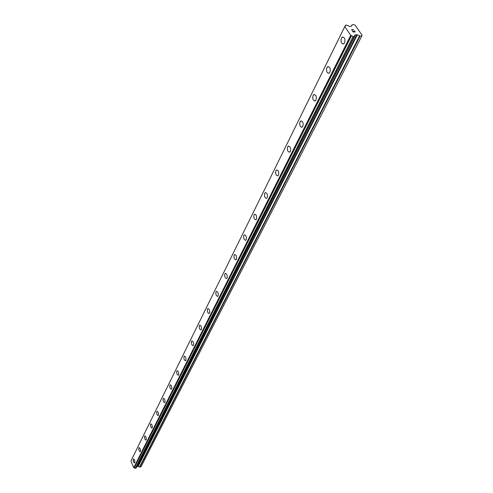 <?xml version="1.0" encoding="UTF-8"?>
<svg xmlns="http://www.w3.org/2000/svg" width="493" height="493" viewBox="0 0 493 493"><rect width="100%" height="100%" fill="white"/><g stroke="black" fill="none" stroke-linecap="round" stroke-linejoin="round"><path stroke-width="0.74" d="M343.159 44.025C341.131 43.285 340.552 41.332 341.427 38.177L342.863 36.981M344.589 42.842L343.707 43.852C341.335 43.815 340.571 41.923 341.421 38.177L342.315 37.154C344.687 37.191 345.445 39.083 344.589 42.842M328.609 73.309C326.631 72.582 326.052 70.684 326.871 67.609L328.178 66.512M329.909 72.224L329.096 73.155C326.816 73.069 326.076 71.22 326.871 67.609L327.685 66.666C329.965 66.752 330.704 68.601 329.909 72.224M314.836 101.022C312.913 100.307 312.334 98.452 313.104 95.451L314.287 94.446M316.013 100.024L315.274 100.88C313.086 100.751 312.359 98.945 313.098 95.451L313.85 94.588C316.038 94.718 316.759 96.529 316.013 100.024M301.778 127.28C299.904 126.572 299.331 124.76 300.052 121.839L301.137 120.914M302.856 126.368L302.166 127.151C300.064 126.984 299.356 125.216 300.046 121.839L300.736 121.05C302.844 121.21 303.552 122.985 302.856 126.368M289.385 152.195C287.561 151.505 286.988 149.73 287.672 146.883L288.658 146.033M290.365 151.357L289.736 152.078C287.709 151.881 287.018 150.149 287.666 146.883L288.3 146.15C290.328 146.347 291.018 148.085 290.365 151.357M277.602 175.878C275.834 175.188 275.267 173.456 275.901 170.677L276.807 169.894M278.502 175.101L277.916 175.773C275.969 175.539 275.291 173.844 275.901 170.677L276.487 169.999C278.44 170.233 279.112 171.934 278.502 175.101M266.393 198.408C264.667 197.724 264.106 196.029 264.704 193.318L265.536 192.59M267.212 197.693L266.676 198.309C264.796 198.05 264.137 196.387 264.704 193.318L265.246 192.689C267.126 192.954 267.785 194.618 267.212 197.693M255.959 219.779C254.148 219.49 253.507 217.857 254.037 214.88L254.542 214.301C256.36 214.591 256.995 216.224 256.465 219.206L255.959 219.779C254.154 219.49 253.513 217.857 254.043 214.88L254.801 214.209M245.514 240.337C243.887 239.666 243.339 238.033 243.869 235.451L244.571 234.828M246.21 239.721L245.748 240.257C243.998 239.943 243.369 238.341 243.869 235.451L244.337 234.908C246.087 235.223 246.71 236.831 246.21 239.721M235.783 259.879C234.206 259.207 233.664 257.611 234.163 255.084L234.804 254.505M236.424 259.306L235.993 259.805C234.304 259.466 233.688 257.894 234.157 255.084L234.594 254.585C236.283 254.918 236.893 256.496 236.424 259.306M226.478 278.557C224.944 277.886 224.407 276.32 224.882 273.849L225.474 273.313M227.07 278.027L226.669 278.49C225.036 278.132 224.438 276.585 224.876 273.855L225.283 273.387C226.916 273.744 227.513 275.291 227.07 278.027M217.579 296.422C216.088 295.757 215.558 294.216 216.002 291.807L216.55 291.308M218.128 295.929L217.752 296.361C216.168 295.985 215.589 294.463 215.996 291.807L216.378 291.369C217.955 291.751 218.541 293.267 218.128 295.929M209.05 313.536C207.602 312.87 207.085 311.36 207.498 309L208.009 308.532M209.562 313.073L209.205 313.474C207.682 313.08 207.109 311.588 207.498 309L207.849 308.593C209.377 308.988 209.95 310.479 209.562 313.073M200.879 329.934C199.468 329.275 198.956 327.79 199.351 325.479L199.825 325.041M201.347 329.503L201.021 329.879C199.542 329.472 198.981 328.005 199.345 325.479L199.677 325.097C201.156 325.509 201.717 326.976 201.347 329.503M193.034 345.667C191.666 345.008 191.161 343.547 191.53 341.285L191.974 340.879M193.472 345.266L193.164 345.618C191.734 345.192 191.185 343.75 191.53 341.292L191.839 340.934C193.274 341.359 193.817 342.801 193.472 345.266M185.504 360.771C184.172 360.112 183.679 358.682 184.025 356.47L184.437 356.088M185.91 360.395L185.621 360.728C184.234 360.291 183.704 358.867 184.025 356.47L184.314 356.131C185.701 356.575 186.237 357.992 185.91 360.395M178.269 375.29C176.969 374.631 176.482 373.219 176.814 371.056L177.197 370.693M178.651 374.933L178.374 375.247C177.03 374.791 176.506 373.398 176.808 371.056L177.086 370.736C178.429 371.192 178.953 372.591 178.651 374.933M171.305 389.248C170.042 388.595 169.567 387.202 169.875 385.082L170.233 384.743M171.663 388.915L171.404 389.211C170.097 388.743 169.586 387.369 169.869 385.082L170.128 384.786C171.435 385.249 171.946 386.629 171.663 388.915M164.607 402.682C163.38 402.029 162.906 400.661 163.201 398.578L163.534 398.264M164.939 402.368L164.699 402.645C163.429 402.171 162.93 400.815 163.195 398.578L163.442 398.301C164.705 398.775 165.21 400.131 164.939 402.368M158.154 415.617C156.959 414.964 156.497 413.621 156.768 411.581L157.082 411.285M158.463 415.328L158.241 415.587C157.008 415.1 156.515 413.769 156.768 411.581L156.996 411.316C158.228 411.803 158.715 413.14 158.463 415.328M151.936 428.09C150.772 427.437 150.316 426.112 150.575 424.109L150.864 423.832M152.226 427.813L152.01 428.06C150.815 427.567 150.334 426.248 150.568 424.116L150.784 423.863C151.986 424.356 152.466 425.675 152.226 427.813M145.934 440.113C144.8 439.46 144.357 438.154 144.597 436.194L144.874 435.929M146.211 439.855L146.008 440.083C144.843 439.583 144.375 438.289 144.597 436.194L144.8 435.96C145.965 436.465 146.433 437.759 146.211 439.855M140.148 451.717C139.038 451.07 138.601 449.782 138.829 447.86L139.088 447.607M140.406 451.471L140.209 451.693C139.081 451.181 138.619 449.906 138.829 447.86L139.02 447.638C140.154 448.143 140.616 449.425 140.406 451.471M134.558 462.921L133.295 461.109L133.504 458.884M134.799 462.693L134.614 462.896C133.517 462.385 133.061 461.121 133.258 459.119L133.443 458.909C134.546 459.427 134.996 460.684 134.799 462.693M136.826 466.668L138.163 466.396L139.846 467.087L141.004 466.76L361.856 35.934L360.13 36.057L357.339 34.83L355.527 34.806L354.375 35.699L354.529 36.433L353.376 36.544L350.745 35.336L344.761 26.628L344.946 26.234L345.636 25.913L345.575 25.205L346.653 25.131L349.784 26.48L351.386 26.228L352.31 24.761L354.029 24.65L355.176 25.254L362.102 35.225L361.856 35.934M131.07 460.672L344.946 26.234L130.898 461.029L133.745 467.66L135.328 468.35L136.105 468.042M353.124 31.885L353.98 31.823L353.124 31.885L352.489 30.967L353.124 31.885M353.98 31.823L353.635 31.324M353.777 31.312L354.122 31.817L353.771 31.318M354.122 31.817L354.978 31.755L354.122 31.817M354.978 31.755L354.344 30.837M355.194 31.866L354.479 30.825L355.2 31.866L353.068 32.014L352.347 30.973M352.335 30.11L351.472 29.691L353.604 29.549L351.472 29.697M353.678 29.666L351.823 29.796M136.968 466.606L355.527 34.806M136.05 468.147L354.455 36.464M133.745 467.66L350.745 35.336M130.898 461.029L344.761 26.628M139.846 467.087L360.13 36.057M139.519 467.05L359.607 35.94M138.163 466.396L357.339 34.83M137.83 466.366L356.821 34.713M354.485 36.322L354.948 35.416M135.328 468.35L353.376 36.544M135.218 468.295L353.185 36.451M134.232 467.863L351.546 35.693M134.158 467.857L351.435 35.675M345.082 26.197L345.519 25.309L345.082 26.197M351.293 26.332L351.99 24.933L351.293 26.332M136.105 468.11L354.529 36.433M345.032 26.197L345.507 25.235"/></g></svg>
